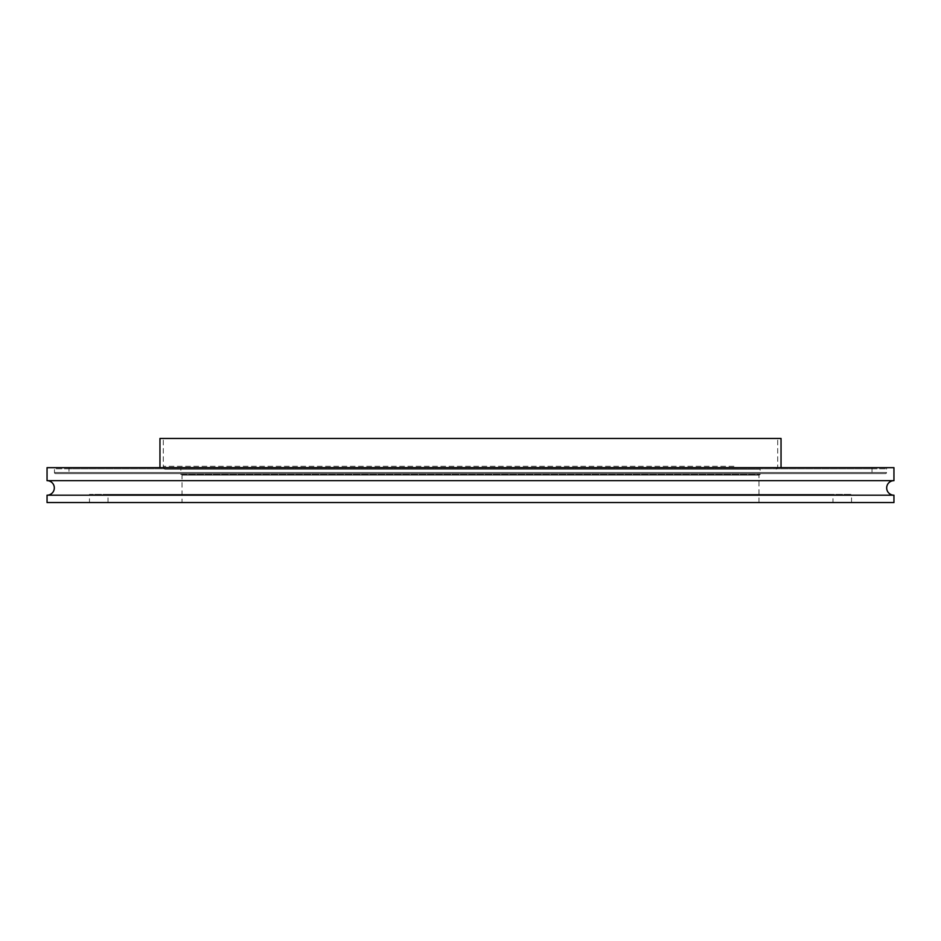 <?xml version="1.0" encoding="UTF-8"?>
<svg xmlns="http://www.w3.org/2000/svg" width="941" height="941" viewBox="0 0 941 941"><rect width="100%" height="100%" fill="white"/><g stroke="black" fill="none" stroke-linecap="round" stroke-linejoin="round"><path stroke-width="0.71" stroke-dasharray="4.71 3.53" d="M733.909 438.459L163.299 438.459L733.909 438.459M733.909 466.277L163.299 466.277L733.909 466.277M893.95 480.663L47.05 480.663M732.686 469.183L164.722 469.183L732.686 469.183M781.042 438.459L159.958 438.459M204.232 467.677L781.042 467.677L204.232 467.677M182.025 502.541L758.975 502.541L182.025 502.541L182.025 475.123L758.975 475.123L182.025 475.123L180.848 474.452L760.152 474.452L180.848 474.452L180.848 469.183L760.152 469.183L180.848 469.183M758.975 502.541L758.975 475.123L760.152 474.452L760.152 469.183M893.95 495.189L47.05 495.189M89.466 502.541L851.534 502.541L89.466 502.541L89.466 494.378L851.534 494.378L89.466 494.378M851.534 502.541L851.534 494.378M832.997 502.541L108.003 502.541L832.997 502.541L832.997 494.378L108.003 494.378L832.997 494.378M108.003 502.541L108.003 494.378M70.116 467.677A1.117 1.117 0 0 0 68.999 468.794L872.001 468.794L68.999 468.794L68.999 472.5A1.117 1.117 0 0 1 67.893 473.617L873.107 473.617A1.117 1.117 0 0 1 872.001 472.5L68.999 472.5L872.001 472.5L872.001 468.794A1.117 1.117 0 0 0 870.884 467.677L70.116 467.677L870.884 467.677M873.107 473.617L67.893 473.617M55.578 473.617A1.117 1.117 0 0 1 54.46 472.5L54.46 468.794L886.54 468.794L54.46 468.794A1.117 1.117 0 0 0 53.355 467.677L887.645 467.677A1.117 1.117 0 0 0 886.54 468.794L886.54 472.5L54.46 472.5L886.54 472.5A1.117 1.117 0 0 1 885.422 473.617L55.578 473.617L885.422 473.617M887.645 467.677L53.355 467.677M893.95 467.677L47.05 467.677M893.95 502.541L47.05 502.541M733.909 467.383L163.299 467.383L733.909 467.383M776.278 469.183L777.701 467.383L777.701 438.459L777.701 466.277M164.722 469.183L163.299 467.383L163.299 438.459L163.299 466.277"/><path stroke-width="1.41" d="M47.05 495.189A7.269 7.269 0 0 0 54.319 487.932A7.269 7.269 0 0 0 47.05 480.663L893.95 480.663A7.269 7.269 0 0 0 886.681 487.932A7.269 7.269 0 0 0 893.95 495.189L893.95 502.541L47.05 502.541L47.05 495.189L893.95 495.189M159.958 467.677L159.958 438.459L781.042 438.459L781.042 467.677M893.95 480.663L893.95 467.677L47.05 467.677L47.05 480.663"/></g></svg>
